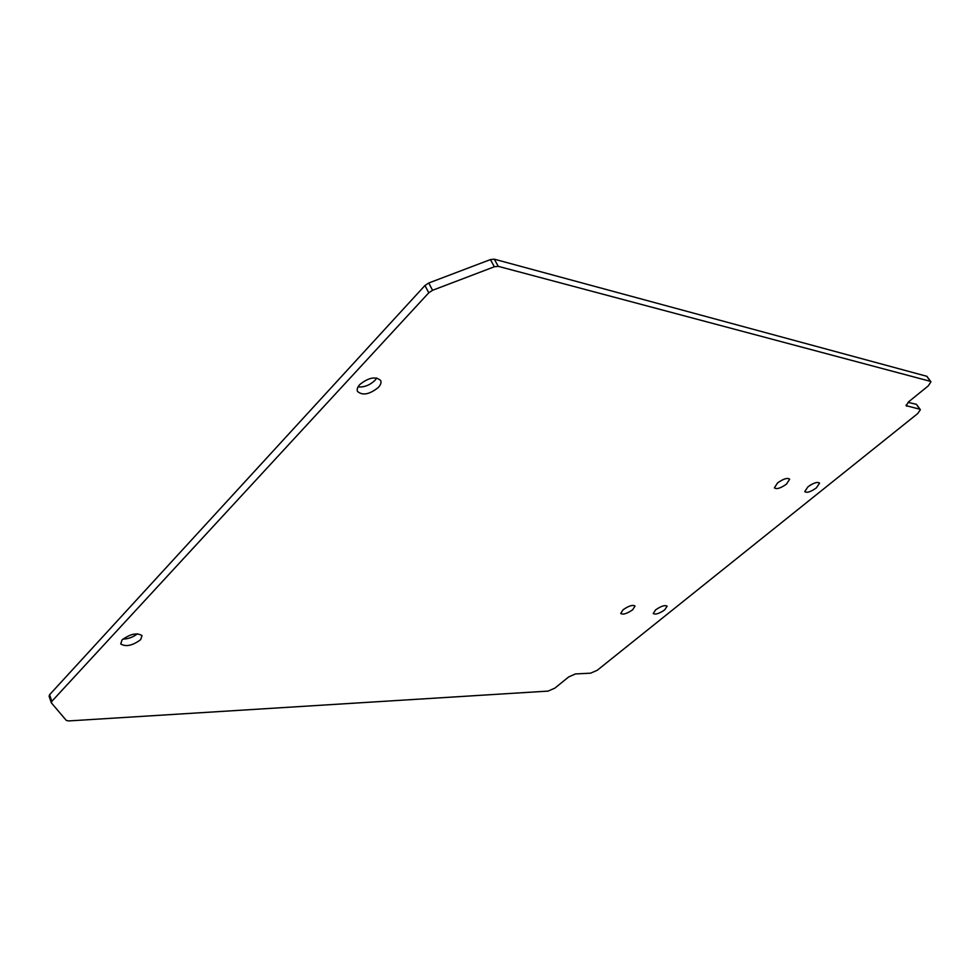 <?xml version="1.0" encoding="UTF-8"?>
<svg xmlns="http://www.w3.org/2000/svg" width="980" height="980" viewBox="0 0 980 980"><rect width="100%" height="100%" fill="white"/><g stroke="black" fill="none" stroke-linecap="round" stroke-linejoin="round"><path stroke-width="1.47" d="M623.084 609.756C628.78 605.824 632.774 604.587 635.04 606.044L632.651 609.78C626.98 613.688 622.998 614.913 620.72 613.468L623.084 609.756M655.645 609.842C661.169 606.057 665.004 604.844 667.123 606.204L664.685 609.879C659.185 613.639 655.363 614.84 653.231 613.505L655.645 609.842M777.532 482.969C783.498 478.755 787.54 477.505 789.66 479.208L786.475 484.108C780.545 488.285 776.515 489.535 774.384 487.844L777.532 482.969M807.937 486.827C813.706 482.785 817.59 481.548 819.574 483.128L816.352 487.905C810.607 491.923 806.736 493.148 804.752 491.58L807.937 486.827M122.022 639.94C130.169 633.938 136.833 632.48 142.014 635.567L140.691 639.646C132.606 645.612 125.954 647.057 120.736 643.983L122.022 639.94M359.807 384.54C368.701 377.459 375.671 376.124 380.693 380.51C381.502 382.543 380.718 384.858 378.329 387.468C369.509 394.475 362.563 395.798 357.516 391.437C356.696 389.452 357.455 387.149 359.807 384.54M376.712 377.986L374.887 380.448C369.73 385.25 364.119 387.394 358.055 386.904M811.746 484.316L809.615 485.602M51.279 702.599L49.11 696.302L49.576 694.734L424.952 285.499L428.75 283L490.404 259.59L494.3 259.186L926.909 376.32L930.731 381.526M908.019 402.339L916.447 404.324L920.171 409.42M137.433 633.791C133.182 637.159 128.319 638.936 122.855 639.132M782.812 479.698L778.23 482.417M930.265 381.306L930.951 381.869L928.17 385.985L908.754 401.702L906.084 405.647L919.681 409.187L920.367 409.726L917.709 413.572L597.286 670.247L590.634 673.174L575.493 673.934L568.731 676.898L554.864 688.132L548.126 691.096L68.747 720.925L66.322 720.435L51.377 702.88L51.842 701.325L428.774 292.787L432.572 290.288L494.349 266.768L498.257 266.339L930.265 381.306L926.909 376.32M906.059 405.095L906.794 406.21M916.447 404.324L919.681 409.187M49.576 694.734L51.842 701.325M424.952 285.499L428.774 292.787M428.75 283L432.572 290.288M490.404 259.59L494.349 266.768M494.3 259.186L498.257 266.339"/></g></svg>
